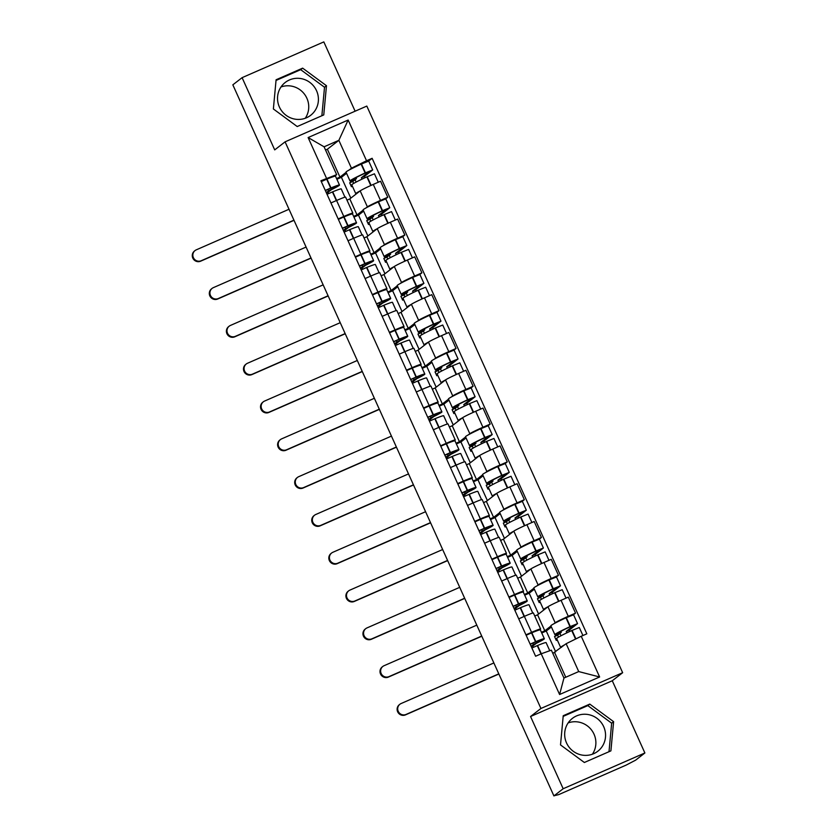 <?xml version="1.0" encoding="UTF-8"?>
<svg xmlns="http://www.w3.org/2000/svg" width="838" height="838" viewBox="0 0 838 838"><rect width="100%" height="100%" fill="white"/><g stroke="black" fill="none" stroke-linecap="round" stroke-linejoin="round"><path stroke-width="1.26" d="M568.143 722.911A20.772 20.259 -127.8 0 1 592.403 754.21M603.695 726.672A20.772 20.259 -127.8 0 1 597.84 751.225A20.772 20.259 -127.8 0 1 566.53 742.939A20.772 20.259 -127.8 0 1 572.385 718.396A20.772 20.259 -127.8 0 1 603.695 726.672M281.002 86.963A20.772 20.259 -127.8 0 1 305.262 118.263M316.555 90.734A20.772 20.259 -127.8 0 1 310.699 115.277A20.772 20.259 -127.8 0 1 279.389 106.992A20.772 20.259 -127.8 0 1 285.245 82.449A20.772 20.259 -127.8 0 1 316.555 90.734M355.113 111.192L323.824 41.9L242.098 77.662L232.838 84.837L553.908 795.922L563.167 788.736L644.883 752.974L612.274 680.749L622.655 672.705L366.814 106.08L285.088 141.842L540.929 708.466L530.559 716.511L563.167 788.736M644.883 752.974L635.623 760.16L626.101 765.125L558.674 794.634L554.547 795.639M242.098 77.662L274.707 149.887L285.088 141.842M554.662 795.587L553.908 795.922M553.824 623.807L555.175 622.76A12.245 0.649 -24.3 0 1 568.279 616.307L575.538 613.123L568.321 597.127L561.051 600.312A12.245 0.649 155.7 0 0 547.958 606.764L537.577 614.809L534.77 616.035M541.432 632.281L544.794 630.805L550.975 626.017M540.604 628.982L533.387 612.987A12.245 0.649 155.7 0 0 524.358 616.359L531.585 632.355A12.245 0.649 -24.3 0 1 540.604 628.982A12.245 0.649 -24.3 0 1 540.405 629.223L539.452 629.956M531.585 632.355L525.939 634.827M573.422 614.767L575.538 613.123M524.358 616.359L518.722 618.832M536.76 585.992L538.101 584.955A12.245 0.649 -24.3 0 1 551.205 578.492L558.475 575.318L551.247 559.323L543.988 562.497A12.245 0.649 155.7 0 0 530.883 568.96L520.503 577.005L517.695 578.23M524.358 594.477L527.731 593L533.9 588.213M508.876 597.023L514.511 594.551A12.245 0.649 -24.3 0 1 523.541 591.167A12.245 0.649 -24.3 0 1 523.331 591.419L522.388 592.152M556.348 576.963L558.475 575.318M523.541 591.167L516.313 575.172A12.245 0.649 155.7 0 0 507.294 578.555L501.648 581.027M519.686 548.188L521.037 547.141A12.245 0.649 -24.3 0 1 534.131 540.688L541.4 537.504L534.183 521.508L526.913 524.693A12.245 0.649 155.7 0 0 513.809 531.145L503.429 539.19L500.621 540.426M507.283 556.662L510.656 555.185L516.826 550.398M491.801 559.208L497.437 556.746A12.245 0.649 -24.3 0 1 506.466 553.363A12.245 0.649 -24.3 0 1 506.257 553.604L505.314 554.347M539.284 539.148L541.4 537.504M506.466 553.363L499.239 537.368A12.245 0.649 155.7 0 0 490.22 540.751L484.574 543.213M502.611 510.384L503.963 509.336A12.245 0.649 -24.3 0 1 517.067 502.884L524.326 499.699L517.109 483.704L509.839 486.888A12.245 0.649 155.7 0 0 496.745 493.341L486.365 501.386L483.547 502.611M490.22 518.858L493.582 517.381L499.762 512.594M474.727 521.404L480.373 518.932A12.245 0.649 -24.3 0 1 489.392 515.559A12.245 0.649 -24.3 0 1 489.193 515.799L488.24 516.533M522.21 501.344L524.326 499.699M489.392 515.559L482.175 499.563A12.245 0.649 155.7 0 0 473.145 502.936L467.51 505.408M485.548 472.569L486.888 471.532A12.245 0.649 -24.3 0 1 499.993 465.069L507.262 461.895L500.035 445.9L492.775 449.074A12.245 0.649 155.7 0 0 479.671 455.537L469.29 463.582L466.483 464.807M473.145 481.054L476.518 479.577L482.688 474.79M457.663 483.599L463.299 481.127A12.245 0.649 -24.3 0 1 472.328 477.744A12.245 0.649 -24.3 0 1 472.119 477.995L471.176 478.728M505.136 463.54L507.262 461.895M472.328 477.744L465.1 461.748A12.245 0.649 155.7 0 0 456.082 465.132L450.435 467.604M468.473 434.765L469.825 433.717A12.245 0.649 -24.3 0 1 482.918 427.265L490.188 424.08L482.971 408.085L475.701 411.269A12.245 0.649 155.7 0 0 462.597 417.722L452.216 425.767L449.409 427.003M456.071 443.239L459.444 441.762L465.614 436.975M440.589 445.785L446.225 443.323A12.245 0.649 -24.3 0 1 455.254 439.94A12.245 0.649 -24.3 0 1 455.044 440.18L454.102 440.924M488.072 425.725L490.188 424.08M455.254 439.94L448.026 423.944A12.245 0.649 155.7 0 0 439.007 427.328L433.361 429.789M451.399 396.961L452.75 395.913A12.245 0.649 -24.3 0 1 465.855 389.461L473.114 386.276L465.897 370.281L458.627 373.465A12.245 0.649 155.7 0 0 445.523 379.918L435.152 387.963L432.335 389.188M438.997 405.435L442.37 403.958L448.55 399.171M423.515 407.98L429.161 405.508A12.245 0.649 -24.3 0 1 438.18 402.135A12.245 0.649 -24.3 0 1 437.981 402.376L437.027 403.109M470.998 387.921L473.114 386.276M438.18 402.135L430.962 386.14A12.245 0.649 155.7 0 0 421.933 389.513L416.297 391.985M434.335 359.146L435.676 358.109A12.245 0.649 -24.3 0 1 448.78 351.646L456.05 348.472L448.822 332.476L441.553 335.65A12.245 0.649 155.7 0 0 428.459 342.114L418.078 350.158L415.271 351.384M421.933 367.631L425.306 366.154L431.476 361.367M406.451 370.176L412.087 367.704A12.245 0.649 -24.3 0 1 421.116 364.321A12.245 0.649 -24.3 0 1 420.906 364.572L419.964 365.305M453.924 350.116L456.05 348.472M421.116 364.321L413.888 348.325A12.245 0.649 155.7 0 0 404.869 351.709L399.223 354.181M417.261 321.342L418.612 320.294A12.245 0.649 -24.3 0 1 431.706 313.841L438.976 310.657L431.759 294.662L424.489 297.846A12.245 0.649 155.7 0 0 411.385 304.299L401.004 312.344L398.197 313.58M404.859 329.816L408.232 328.339L414.401 323.552M389.377 332.361L395.012 329.9A12.245 0.649 -24.3 0 1 404.042 326.516A12.245 0.649 -24.3 0 1 403.832 326.757L402.889 327.501M436.86 312.302L438.976 310.657M404.042 326.516L396.814 310.521A12.245 0.649 155.7 0 0 387.795 313.904L382.149 316.366M400.187 283.537L401.538 282.49A12.245 0.649 -24.3 0 1 414.642 276.037L421.902 272.853L414.684 256.857L407.415 260.042A12.245 0.649 155.7 0 0 394.31 266.494L383.94 274.539L381.122 275.765M387.785 292.012L391.157 290.535L397.338 285.748M372.302 294.557L377.948 292.085A12.245 0.649 -24.3 0 1 386.967 288.712A12.245 0.649 -24.3 0 1 386.768 288.953L385.815 289.686M419.786 274.497L421.902 272.853M386.967 288.712L379.75 272.717A12.245 0.649 155.7 0 0 370.721 276.09L365.085 278.562M383.123 245.723L384.464 244.686A12.245 0.649 -24.3 0 1 397.568 238.222L404.838 235.049L397.61 219.053L390.34 222.227A12.245 0.649 155.7 0 0 377.247 228.69L366.866 236.735L364.059 237.961M370.721 254.207L374.094 252.73L380.263 247.943M355.239 256.753L360.874 254.281A12.245 0.649 -24.3 0 1 369.893 250.897A12.245 0.649 -24.3 0 1 369.694 251.149L368.741 251.882M402.711 236.693L404.838 235.049M369.893 250.897L362.676 234.902A12.245 0.649 155.7 0 0 353.657 238.285L348.011 240.757M366.049 207.918L367.4 206.871A12.245 0.649 -24.3 0 1 380.494 200.418L387.764 197.234L380.546 181.238L373.277 184.423A12.245 0.649 155.7 0 0 360.172 190.875L349.792 198.92L346.984 200.156M353.646 216.393L357.019 214.916L363.189 210.129M338.164 218.938L343.8 216.476A12.245 0.649 -24.3 0 1 352.829 213.093A12.245 0.649 -24.3 0 1 352.62 213.334L351.677 214.078M385.648 198.878L387.764 197.234M352.829 213.093L345.602 197.098A12.245 0.649 155.7 0 0 336.583 200.481L330.937 202.943M357.019 214.916L349.792 198.92M374.094 252.73L366.866 236.735M391.157 290.535L383.94 274.539M408.232 328.339L401.004 312.344M425.306 366.154L418.078 350.158M442.37 403.958L435.152 387.963M459.444 441.762L452.216 425.767M476.518 479.577L469.29 463.582M493.582 517.381L486.365 501.386M510.656 555.185L503.429 539.19M527.731 593L520.503 577.005M544.794 630.805L537.577 614.809M566.142 643.71L581.237 636.262L599.62 676.978L559.595 694.503L541.212 653.787L551.373 650.173L563.953 678.036L578.723 671.573L566.142 643.71L552.829 653.41M565.765 677.251L554.651 652.613M336.572 178.588L339.945 177.111L327.365 149.237L338.856 140.334L324.086 146.797L336.666 174.66L320.912 180.725L535.608 656.238L541.212 653.787M326.506 178.274L308.122 137.558L348.147 120.044L366.541 160.76L351.447 168.197L338.856 140.334L348.147 120.044M581.237 636.262L586.83 633.821L372.135 158.309L366.541 160.76M622.655 672.705L540.929 708.466M612.274 680.749L530.559 716.511M563.23 715.715L560.517 744.909L584.348 762.486L610.902 750.869L613.615 721.675L589.774 704.098L563.23 715.715M276.09 79.767L273.377 108.961L297.207 126.538L323.761 114.921L326.474 85.727L302.644 68.15L276.09 79.767M327.365 149.237L325.553 150.033M339.945 177.111L346.125 172.324M348.975 170.114L351.447 168.197M336.666 174.66L334.603 176.263M368.573 161.074L372.135 158.309M559.931 633.392L560.999 635.759M542.856 595.588L543.935 597.955M525.793 557.773L526.861 560.151M508.718 519.969L509.787 522.336M491.644 482.164L492.723 484.532M474.58 444.35L475.649 446.727M457.506 406.545L458.575 408.913M440.432 368.741L441.511 371.108M423.368 330.926L424.437 333.304M406.294 293.122L407.362 295.489M389.22 255.318L390.299 257.685M372.156 217.503L373.224 219.881M355.082 179.699L356.15 182.066M599.62 676.978L578.723 671.573M559.595 694.503L563.953 678.036M324.086 146.797L308.122 137.558M609.006 751.696L611.656 723.194L587.826 705.606L563.167 716.396M587.826 705.606L589.774 704.098M611.656 723.194L613.615 721.675M321.865 115.749L324.516 87.246L300.685 69.669L276.027 80.458M300.685 69.669L302.644 68.15M324.516 87.246L326.474 85.727M530.224 644.307L534.12 642.547A16.781 0.89 -24.3 0 1 541.191 640.159A16.781 0.89 -24.3 0 1 540.908 640.494A16.781 0.89 -24.3 0 1 533.439 644.516L531.124 646.308M533.429 647.282L532.853 646.014L536.278 643.364A20.238 1.068 155.7 0 0 544.009 639.143A20.238 1.068 155.7 0 0 544.344 638.734A20.238 1.068 155.7 0 0 535.817 641.615L530.14 644.118M493.865 662.952L401.13 703.522A5.992 5.845 52.2 0 0 398.563 711.965A5.992 5.845 52.2 0 0 406.053 714.437L405.445 714.898A5.992 5.845 -127.8 0 1 399.317 704.716L399.925 704.245M544.344 638.734L540.353 629.893A20.238 1.068 155.7 0 0 531.826 632.763L526.138 635.267M531.889 647.994L537.567 645.49A20.238 1.068 -24.3 0 1 546.093 642.61L549.759 650.738M564.938 644.642A20.238 1.068 155.7 0 0 560.612 647.365L556.621 638.525A20.238 1.068 -24.3 0 1 571.726 630.543L579.299 627.505L582.923 635.529M560.612 647.365A20.238 1.068 155.7 0 0 561.502 647.303M569.903 631.391L569.306 630.061L577.55 623.629L569.966 626.667A20.238 1.068 155.7 0 0 554.871 634.649A20.238 1.068 155.7 0 0 557.961 633.874L554.536 636.524L556.285 640.41L557.165 639.729M577.55 623.629L573.559 614.778L565.975 617.816A20.238 1.068 155.7 0 0 550.87 625.797L554.871 634.649M551.414 627.002L546.261 631.004L555.667 651.828M546.261 631.004L541.746 632.983M560.873 631.349L561.313 632.313A16.781 0.89 -24.3 0 1 558.024 633.224A16.781 0.89 -24.3 0 1 570.542 626.604L574.397 625.054L566.205 631.423L566.855 632.837M558.517 637.121L557.637 635.173L561.313 632.313M532.8 643.102L533.439 644.516M532.853 646.014L531.302 646.695M569.306 630.061L566.205 631.423M557.637 635.173L554.536 636.524M498.788 673.857L406.053 714.437M405.445 714.898L498.861 674.024M513.149 606.503L517.056 604.732A16.781 0.89 -24.3 0 1 524.117 602.354A16.781 0.89 -24.3 0 1 523.834 602.69A16.781 0.89 -24.3 0 1 516.365 606.712L514.061 608.503M516.355 609.477L515.779 608.21L519.204 605.56A20.238 1.068 155.7 0 0 526.934 601.328A20.238 1.068 155.7 0 0 527.27 600.93A20.238 1.068 155.7 0 0 518.753 603.8L513.066 606.314M476.791 625.138L384.055 665.718A5.992 5.845 52.2 0 0 381.5 674.161A5.992 5.845 52.2 0 0 388.989 676.622L388.382 677.094A5.992 5.845 -127.8 0 1 382.243 666.901L382.851 666.44M527.27 600.93L523.279 592.078A20.238 1.068 155.7 0 0 514.752 594.959L509.075 597.463M514.815 610.19L520.503 607.676A20.238 1.068 -24.3 0 1 529.019 604.806L532.748 613.049M547.863 606.827A20.238 1.068 155.7 0 0 543.537 609.561L539.546 600.71A20.238 1.068 -24.3 0 1 554.651 592.738L562.235 589.69L566.038 598.123M543.537 609.561A20.238 1.068 155.7 0 0 544.438 609.488M552.839 593.576L552.232 592.257L560.475 585.814L552.902 588.863A20.238 1.068 155.7 0 0 537.797 596.834A20.238 1.068 155.7 0 0 540.887 596.069L537.462 598.72L539.211 602.595L540.091 601.914M560.475 585.814L556.484 576.973L548.9 580.011A20.238 1.068 155.7 0 0 533.806 587.993L537.797 596.834M534.351 589.198L529.187 593.199L538.593 614.024M529.187 593.199L524.672 595.169M543.81 593.534L544.25 594.509A16.781 0.89 -24.3 0 1 540.95 595.409A16.781 0.89 -24.3 0 1 553.468 588.8L557.322 587.239L549.141 593.608L549.78 595.032M541.442 599.317L540.562 597.368L544.25 594.509M515.726 605.287L516.365 606.712M515.779 608.21L514.228 608.891M552.232 592.257L549.141 593.608M540.562 597.368L537.462 598.72M481.714 636.042L388.989 676.622M388.382 677.094L481.798 636.22M496.086 568.688L499.982 566.928A16.781 0.89 -24.3 0 1 507.042 564.54A16.781 0.89 -24.3 0 1 506.77 564.875A16.781 0.89 -24.3 0 1 499.301 568.897L496.986 570.688M499.28 571.663L498.715 570.406L502.13 567.745A20.238 1.068 155.7 0 0 509.86 563.524A20.238 1.068 155.7 0 0 510.195 563.126A20.238 1.068 155.7 0 0 501.679 565.996L495.991 568.499M459.727 587.333L366.992 627.913A5.992 5.845 52.2 0 0 364.425 636.346A5.992 5.845 52.2 0 0 371.915 638.818L371.307 639.289A5.992 5.845 -127.8 0 1 365.179 629.097L365.777 628.626M510.195 563.126L506.204 554.274A20.238 1.068 155.7 0 0 497.688 557.144L492 559.658M497.751 572.375L503.429 569.871A20.238 1.068 -24.3 0 1 511.955 567.001L515.674 575.245M530.789 569.023A20.238 1.068 155.7 0 0 526.474 571.757L522.472 562.906A20.238 1.068 -24.3 0 1 537.577 554.924L545.161 551.886L548.963 560.318M526.474 571.757A20.238 1.068 155.7 0 0 527.364 571.684M535.765 555.772L535.168 554.452L543.412 548.01L535.828 551.048A20.238 1.068 155.7 0 0 520.723 559.03A20.238 1.068 155.7 0 0 523.813 558.265L520.398 560.915L522.147 564.791L523.017 564.11M543.412 548.01L539.421 539.159L531.837 542.207A20.238 1.068 155.7 0 0 516.732 550.178L520.723 559.03M517.276 551.383L512.123 555.385L521.519 576.209M512.123 555.385L507.598 557.364M526.735 555.73L527.175 556.704A16.781 0.89 -24.3 0 1 523.876 557.605A16.781 0.89 -24.3 0 1 536.404 550.995L540.259 549.435L532.067 555.804L532.706 557.228M524.368 561.512L523.488 559.554L527.175 556.704M498.662 567.483L499.301 568.897M498.715 570.406L497.164 571.076M535.168 554.452L532.067 555.804M523.488 559.554L520.398 560.915M464.65 598.238L371.915 638.818M371.307 639.289L464.723 598.405M479.011 530.883L482.908 529.124A16.781 0.89 -24.3 0 1 489.979 526.735A16.781 0.89 -24.3 0 1 489.696 527.071A16.781 0.89 -24.3 0 1 482.227 531.093L479.912 532.884M482.217 533.858L481.641 532.591L485.066 529.941A20.238 1.068 155.7 0 0 492.796 525.719A20.238 1.068 155.7 0 0 493.132 525.311A20.238 1.068 155.7 0 0 484.605 528.191L478.927 530.695M442.653 549.529L349.917 590.109A5.992 5.845 52.2 0 0 347.351 598.542A5.992 5.845 52.2 0 0 354.841 601.014L354.233 601.475A5.992 5.845 -127.8 0 1 348.105 591.293L348.713 590.821M493.132 525.311L489.13 516.47A20.238 1.068 155.7 0 0 480.614 519.34L474.926 521.844M480.677 534.571L486.354 532.067A20.238 1.068 -24.3 0 1 494.881 529.187L498.6 537.43M513.725 531.219A20.238 1.068 155.7 0 0 509.399 533.942L505.408 525.101A20.238 1.068 -24.3 0 1 520.513 517.119L528.087 514.082L531.9 522.514M509.399 533.942A20.238 1.068 155.7 0 0 510.29 533.879M518.691 517.968L518.094 516.637L526.337 510.206L518.753 513.244A20.238 1.068 155.7 0 0 503.659 521.226A20.238 1.068 155.7 0 0 506.739 520.45L503.324 523.101L505.073 526.987L505.953 526.306M526.337 510.206L522.346 501.354L514.762 504.392A20.238 1.068 155.7 0 0 499.658 512.374L503.659 521.226M500.202 513.579L495.049 517.58L504.455 538.405M495.049 517.58L490.534 519.56M509.661 517.926L510.101 518.89A16.781 0.89 -24.3 0 1 506.812 519.801A16.781 0.89 -24.3 0 1 519.33 513.181L523.184 511.63L514.993 517.999L515.642 519.413M507.304 523.698L506.424 521.749L510.101 518.89M481.588 529.679L482.227 531.093M481.641 532.591L480.09 533.272M518.094 516.637L514.993 517.999M506.424 521.749L503.324 523.101M447.576 560.433L354.841 601.014M354.233 601.475L447.649 560.601M461.937 493.079L465.844 491.309A16.781 0.89 -24.3 0 1 472.904 488.931A16.781 0.89 -24.3 0 1 472.622 489.266A16.781 0.89 -24.3 0 1 465.153 493.289L462.848 495.08M465.142 496.054L464.566 494.787L467.992 492.136A20.238 1.068 155.7 0 0 475.722 487.905A20.238 1.068 155.7 0 0 476.057 487.507A20.238 1.068 155.7 0 0 467.541 490.377L461.853 492.891M425.578 511.714L332.843 552.294A5.992 5.845 52.2 0 0 330.287 560.737A5.992 5.845 52.2 0 0 337.777 563.199L337.169 563.67A5.992 5.845 -127.8 0 1 331.031 553.489L331.639 553.017M476.057 487.507L472.066 478.655A20.238 1.068 155.7 0 0 463.54 481.536L457.862 484.039M463.603 496.766L469.29 494.252A20.238 1.068 -24.3 0 1 477.807 491.382L481.536 499.626M496.651 493.404A20.238 1.068 155.7 0 0 492.325 496.138L488.334 487.287A20.238 1.068 -24.3 0 1 503.439 479.315L511.023 476.267L514.825 484.699M492.325 496.138A20.238 1.068 155.7 0 0 493.226 496.065M501.627 480.153L501.019 478.833L509.263 472.391L501.69 475.439A20.238 1.068 155.7 0 0 486.585 483.411A20.238 1.068 155.7 0 0 489.675 482.646L486.25 485.296L487.999 489.172L488.879 488.502M509.263 472.391L505.272 463.55L497.688 466.588A20.238 1.068 155.7 0 0 482.594 474.57L486.585 483.411M483.128 475.775L477.974 479.776L487.381 500.6M477.974 479.776L473.46 481.745M492.597 480.111L493.037 481.085A16.781 0.89 -24.3 0 1 489.738 481.986A16.781 0.89 -24.3 0 1 502.255 475.376L506.11 473.816L497.929 480.184L498.568 481.609M490.23 485.893L489.35 483.945L493.037 481.085M464.514 491.864L465.153 493.289M464.566 494.787L463.016 495.468M501.019 478.833L497.929 480.184M489.35 483.945L486.25 485.296M430.502 522.619L337.777 563.199M337.169 563.67L430.585 522.797M444.873 455.264L448.77 453.505A16.781 0.89 -24.3 0 1 455.83 451.127A16.781 0.89 -24.3 0 1 455.558 451.462A16.781 0.89 -24.3 0 1 448.089 455.474L445.774 457.265M448.068 458.239L447.502 456.982L450.917 454.322A20.238 1.068 155.7 0 0 458.648 450.1A20.238 1.068 155.7 0 0 458.983 449.702A20.238 1.068 155.7 0 0 450.467 452.572L444.779 455.076M408.515 473.91L315.779 514.49A5.992 5.845 52.2 0 0 313.213 522.922A5.992 5.845 52.2 0 0 320.703 525.395L320.095 525.866A5.992 5.845 -127.8 0 1 313.967 515.674L314.564 515.202M458.983 449.702L454.992 440.851A20.238 1.068 155.7 0 0 446.476 443.721L440.788 446.235M446.539 458.952L452.216 456.448A20.238 1.068 -24.3 0 1 460.743 453.578L464.462 461.822M479.577 455.6A20.238 1.068 155.7 0 0 475.261 458.334L471.26 449.482A20.238 1.068 -24.3 0 1 486.365 441.5L493.949 438.463L497.751 446.895M475.261 458.334A20.238 1.068 155.7 0 0 476.152 458.26M484.553 442.349L483.955 441.029L492.199 434.587L484.615 437.625A20.238 1.068 155.7 0 0 469.51 445.607A20.238 1.068 155.7 0 0 472.601 444.842L469.186 447.492L470.935 451.368L471.804 450.687M492.199 434.587L488.198 425.735L480.624 428.784A20.238 1.068 155.7 0 0 465.519 436.755L469.51 445.607M466.064 437.96L460.91 441.961L470.307 462.786M460.91 441.961L456.385 443.941M475.523 442.307L475.963 443.281A16.781 0.89 -24.3 0 1 472.663 444.182A16.781 0.89 -24.3 0 1 485.192 437.572L489.046 436.011L480.855 442.38L481.494 443.805M473.156 448.089L472.276 446.13L475.963 443.281M447.45 454.06L448.089 455.474M447.502 456.982L445.952 457.653M483.955 441.029L480.855 442.38M472.276 446.13L469.186 447.492M413.438 484.814L320.703 525.395M320.095 525.866L413.511 484.982M427.799 417.46L431.696 415.7A16.781 0.89 -24.3 0 1 438.766 413.312A16.781 0.89 -24.3 0 1 438.484 413.647A16.781 0.89 -24.3 0 1 431.015 417.67L428.7 419.461M431.004 420.435L430.428 419.168L433.854 416.517A20.238 1.068 155.7 0 0 441.584 412.296A20.238 1.068 155.7 0 0 441.919 411.887A20.238 1.068 155.7 0 0 433.393 414.768L427.715 417.272M391.44 436.106L298.705 476.686A5.992 5.845 52.2 0 0 296.139 485.118A5.992 5.845 52.2 0 0 303.628 487.59L303.021 488.051A5.992 5.845 -127.8 0 1 296.893 477.87L297.5 477.398M441.919 411.887L437.918 403.047A20.238 1.068 155.7 0 0 429.402 405.917L423.714 408.42M429.465 421.147L435.142 418.644A20.238 1.068 -24.3 0 1 443.669 415.763L447.387 424.007M462.513 417.795A20.238 1.068 155.7 0 0 458.187 420.519L454.196 411.678A20.238 1.068 -24.3 0 1 469.301 403.696L476.874 400.658L480.687 409.091M458.187 420.519A20.238 1.068 155.7 0 0 459.077 420.456M467.478 404.545L466.881 403.214L475.125 396.783L467.541 399.82A20.238 1.068 155.7 0 0 452.436 407.802A20.238 1.068 155.7 0 0 455.526 407.027L452.111 409.677L453.861 413.563L454.741 412.883M475.125 396.783L471.134 387.931L463.55 390.969A20.238 1.068 155.7 0 0 448.445 398.951L452.436 407.802M448.99 400.155L443.836 404.157L453.243 424.981M443.836 404.157L439.322 406.137M458.449 404.503L458.889 405.466A16.781 0.89 -24.3 0 1 455.6 406.378A16.781 0.89 -24.3 0 1 468.117 399.757L471.972 398.207L463.781 404.576L464.43 405.99M456.092 410.274L455.212 408.326L458.889 405.466M430.376 416.256L431.015 417.67M430.428 419.168L428.878 419.848M466.881 403.214L463.781 404.576M455.212 408.326L452.111 409.677M396.364 447.01L303.628 487.59M303.021 488.051L396.437 447.178M410.725 379.656L414.621 377.886A16.781 0.89 -24.3 0 1 421.692 375.508A16.781 0.89 -24.3 0 1 421.409 375.843A16.781 0.89 -24.3 0 1 413.941 379.865L411.626 381.657M413.93 382.631L413.354 381.363L416.779 378.713A20.238 1.068 155.7 0 0 424.51 374.481A20.238 1.068 155.7 0 0 424.845 374.083A20.238 1.068 155.7 0 0 416.329 376.953L410.641 379.467M374.366 398.291L281.631 438.871A5.992 5.845 52.2 0 0 279.075 447.314A5.992 5.845 52.2 0 0 286.565 449.776L285.957 450.247A5.992 5.845 -127.8 0 1 279.819 440.065L280.426 439.594M424.845 374.083L420.854 365.232A20.238 1.068 155.7 0 0 412.327 368.112L406.65 370.616M412.39 383.343L418.078 380.829A20.238 1.068 -24.3 0 1 426.594 377.959L430.323 386.203M445.439 379.991A20.238 1.068 155.7 0 0 441.113 382.715L437.122 373.863A20.238 1.068 -24.3 0 1 452.227 365.892L459.811 362.844L463.613 371.276M441.113 382.715A20.238 1.068 155.7 0 0 442.014 382.641M450.415 366.73L449.807 365.41L458.051 358.968L450.477 362.016A20.238 1.068 155.7 0 0 435.372 369.987A20.238 1.068 155.7 0 0 438.463 369.223L435.037 371.873L436.787 375.749L437.666 375.078M458.051 358.968L454.06 350.127L446.476 353.165A20.238 1.068 155.7 0 0 431.381 361.147L435.372 369.987M431.916 362.351L426.762 366.353L436.169 387.177M426.762 366.353L422.247 368.322M441.385 366.688L441.825 367.662A16.781 0.89 -24.3 0 1 438.525 368.563A16.781 0.89 -24.3 0 1 451.043 361.953L454.898 360.392L446.717 366.761L447.356 368.186M439.018 372.47L438.138 370.522L441.825 367.662M413.302 378.441L413.941 379.865M413.354 381.363L411.804 382.044M449.807 365.41L446.717 366.761M438.138 370.522L435.037 371.873M379.289 409.195L286.565 449.776M285.957 450.247L379.373 409.373M393.661 341.841L397.558 340.081A16.781 0.89 -24.3 0 1 404.618 337.704A16.781 0.89 -24.3 0 1 404.345 338.039A16.781 0.89 -24.3 0 1 396.877 342.051L394.562 343.842M396.856 344.816L396.29 343.559L399.705 340.898A20.238 1.068 155.7 0 0 407.436 336.677A20.238 1.068 155.7 0 0 407.771 336.279A20.238 1.068 155.7 0 0 399.255 339.149L393.567 341.653M357.302 360.487L264.567 401.067A5.992 5.845 52.2 0 0 262.001 409.499A5.992 5.845 52.2 0 0 269.49 411.971L268.883 412.443A5.992 5.845 -127.8 0 1 262.755 402.25L263.352 401.779M407.771 336.279L403.78 327.428A20.238 1.068 155.7 0 0 395.264 330.298L389.576 332.812M395.327 345.539L401.004 343.025A20.238 1.068 -24.3 0 1 409.531 340.155L413.249 348.399M428.365 342.176A20.238 1.068 155.7 0 0 424.049 344.91L420.048 336.059A20.238 1.068 -24.3 0 1 435.152 328.077L442.736 325.039L446.539 333.472M424.049 344.91A20.238 1.068 155.7 0 0 424.939 344.837M433.34 328.925L432.743 327.606L440.987 321.164L433.403 324.201A20.238 1.068 155.7 0 0 418.298 332.183A20.238 1.068 155.7 0 0 421.388 331.419L417.973 334.069L419.723 337.944L420.592 337.264M440.987 321.164L436.986 312.312L429.412 315.36A20.238 1.068 155.7 0 0 414.307 323.332L418.298 332.183M414.852 324.547L409.688 328.538L419.094 349.362M409.688 328.538L405.173 330.518M424.311 328.884L424.751 329.858A16.781 0.89 -24.3 0 1 421.451 330.759A16.781 0.89 -24.3 0 1 433.979 324.149L437.834 322.588L429.643 328.957L430.282 330.382M421.943 334.666L421.064 332.707L424.751 329.858M396.238 340.637L396.877 342.051M396.29 343.559L394.729 344.229M432.743 327.606L429.643 328.957M421.064 332.707L417.973 334.069M362.226 371.391L269.49 411.971M268.883 412.443L362.299 371.559M376.587 304.037L380.483 302.277A16.781 0.89 -24.3 0 1 387.554 299.889A16.781 0.89 -24.3 0 1 387.271 300.224A16.781 0.89 -24.3 0 1 379.803 304.246L377.488 306.038M379.792 307.012L379.216 305.744L382.641 303.094A20.238 1.068 155.7 0 0 390.372 298.873A20.238 1.068 155.7 0 0 390.707 298.464A20.238 1.068 155.7 0 0 382.18 301.345L376.503 303.848M340.228 322.682L247.493 363.263A5.992 5.845 52.2 0 0 244.926 371.695A5.992 5.845 52.2 0 0 252.416 374.167L251.809 374.628A5.992 5.845 -127.8 0 1 245.681 364.446L246.288 363.975M390.707 298.464L386.706 289.623A20.238 1.068 155.7 0 0 378.189 292.493L372.501 295.007M378.252 307.724L383.93 305.221A20.238 1.068 -24.3 0 1 392.456 302.34L396.175 310.584M411.301 304.372A20.238 1.068 155.7 0 0 406.975 307.096L402.984 298.255A20.238 1.068 -24.3 0 1 418.089 290.273L425.662 287.235L429.475 295.667M406.975 307.096A20.238 1.068 155.7 0 0 407.865 307.033M416.266 291.121L415.669 289.791L423.913 283.359L416.329 286.397A20.238 1.068 155.7 0 0 401.224 294.379A20.238 1.068 155.7 0 0 404.314 293.604L400.899 296.254L402.649 300.14L403.528 299.459M423.913 283.359L419.922 274.508L412.338 277.546A20.238 1.068 155.7 0 0 397.233 285.528L401.224 294.379M397.778 286.732L392.624 290.734L402.031 311.558M392.624 290.734L388.109 292.713M407.237 291.079L407.677 292.043A16.781 0.89 -24.3 0 1 404.387 292.954A16.781 0.89 -24.3 0 1 416.905 286.334L420.76 284.784L412.568 291.153L413.218 292.567M404.88 296.851L404 294.903L407.677 292.043M379.164 302.832L379.803 304.246M379.216 305.744L377.666 306.425M415.669 289.791L412.568 291.153M404 294.903L400.899 296.254M345.151 333.587L252.416 374.167M251.809 374.628L345.225 333.754M359.512 266.233L363.409 264.462A16.781 0.89 -24.3 0 1 370.48 262.084A16.781 0.89 -24.3 0 1 370.197 262.42A16.781 0.89 -24.3 0 1 362.728 266.442L360.413 268.233M362.718 269.208L362.142 267.94L365.567 265.29A20.238 1.068 155.7 0 0 373.298 261.058A20.238 1.068 155.7 0 0 373.633 260.66A20.238 1.068 155.7 0 0 365.106 263.53L359.429 266.044M323.154 284.868L230.419 325.448A5.992 5.845 52.2 0 0 227.863 333.891A5.992 5.845 52.2 0 0 235.342 336.352L234.745 336.824A5.992 5.845 -127.8 0 1 228.606 326.642L229.214 326.171M373.633 260.66L369.642 251.809A20.238 1.068 155.7 0 0 361.115 254.689L355.438 257.193M361.178 269.92L366.866 267.406A20.238 1.068 -24.3 0 1 375.382 264.536L379.111 272.779M394.227 266.568A20.238 1.068 155.7 0 0 389.9 269.291L385.909 260.44A20.238 1.068 -24.3 0 1 401.014 252.468L408.598 249.42L412.401 257.853M389.9 269.291A20.238 1.068 155.7 0 0 390.801 269.218M399.192 253.306L398.595 251.987L406.839 245.544L399.265 248.593A20.238 1.068 155.7 0 0 384.16 256.564A20.238 1.068 155.7 0 0 387.25 255.8L383.825 258.45L385.574 262.325L386.454 261.655M406.839 245.544L402.848 236.704L395.264 239.741A20.238 1.068 155.7 0 0 380.159 247.723L384.16 256.564M380.703 248.928L375.55 252.929L384.956 273.754M375.55 252.929L371.035 254.899M390.173 253.265L390.613 254.239A16.781 0.89 -24.3 0 1 387.313 255.14A16.781 0.89 -24.3 0 1 399.831 248.53L403.686 246.969L395.505 253.338L396.144 254.762M387.805 259.047L386.926 257.098L390.613 254.239M362.089 265.018L362.728 266.442M362.142 267.94L360.591 268.621M398.595 251.987L395.505 253.338M386.926 257.098L383.825 258.45M328.077 295.772L235.342 336.352M234.745 336.824L328.161 295.95M342.438 228.418L346.345 226.658A16.781 0.89 -24.3 0 1 353.406 224.28A16.781 0.89 -24.3 0 1 353.133 224.615A16.781 0.89 -24.3 0 1 345.665 228.627L343.35 230.429M345.644 231.393L345.078 230.136L348.493 227.475A20.238 1.068 155.7 0 0 356.223 223.254A20.238 1.068 155.7 0 0 356.559 222.856A20.238 1.068 155.7 0 0 348.042 225.726L342.354 228.229M306.09 247.063L213.355 287.644A5.992 5.845 52.2 0 0 210.788 296.076A5.992 5.845 52.2 0 0 218.278 298.548L217.671 299.019A5.992 5.845 -127.8 0 1 211.543 288.827L212.14 288.356M356.559 222.856L352.568 214.004A20.238 1.068 155.7 0 0 344.051 216.874L338.363 219.388M344.114 232.116L349.792 229.602A20.238 1.068 -24.3 0 1 358.318 226.731L362.037 234.975M377.152 228.753A20.238 1.068 155.7 0 0 372.837 231.487L368.835 222.636A20.238 1.068 -24.3 0 1 383.94 214.664L391.524 211.616L395.327 220.048M372.837 231.487A20.238 1.068 155.7 0 0 373.727 231.414M382.128 215.502L381.531 214.182L389.775 207.74L382.191 210.778A20.238 1.068 155.7 0 0 367.086 218.76A20.238 1.068 155.7 0 0 370.176 217.995L366.751 220.645L368.511 224.521L369.38 223.84M389.775 207.74L385.773 198.889L378.2 201.937A20.238 1.068 155.7 0 0 363.095 209.909L367.086 218.76M363.64 211.124L358.475 215.115L367.882 235.939M358.475 215.115L353.961 217.094M373.099 215.46L373.539 216.434A16.781 0.89 -24.3 0 1 370.239 217.335A16.781 0.89 -24.3 0 1 382.767 210.726L386.622 209.165L378.43 215.534L379.069 216.958M370.731 221.242L369.851 219.284L373.539 216.434M345.026 227.213L345.665 228.627M345.078 230.136L343.517 230.806M381.531 214.182L378.43 215.534M369.851 219.284L366.751 220.645M311.013 257.968L218.278 298.548M217.671 299.019L311.087 258.135M325.374 190.614L329.271 188.854A16.781 0.89 -24.3 0 1 336.342 186.465A16.781 0.89 -24.3 0 1 336.059 186.801A16.781 0.89 -24.3 0 1 328.59 190.823L326.275 192.614M328.58 193.588L328.004 192.321L331.429 189.671A20.238 1.068 155.7 0 0 339.16 185.449A20.238 1.068 155.7 0 0 339.495 185.041A20.238 1.068 155.7 0 0 330.968 187.922L325.291 190.425M289.016 209.259L196.281 249.839A5.992 5.845 52.2 0 0 193.714 258.272A5.992 5.845 52.2 0 0 201.204 260.744L200.596 261.205A5.992 5.845 -127.8 0 1 194.468 251.023L195.076 250.552M339.495 185.041L335.493 176.2A20.238 1.068 155.7 0 0 326.977 179.07L321.289 181.584M327.04 194.301L332.717 191.797A20.238 1.068 -24.3 0 1 341.244 188.917L344.963 197.16M360.089 190.949A20.238 1.068 155.7 0 0 355.762 193.672L351.771 184.831A20.238 1.068 -24.3 0 1 366.876 176.849L374.45 173.812L378.263 182.244M355.762 193.672A20.238 1.068 155.7 0 0 356.653 193.609M365.054 177.698L364.457 176.368L372.701 169.936L365.117 172.974A20.238 1.068 155.7 0 0 350.012 180.956A20.238 1.068 155.7 0 0 353.102 180.18L349.687 182.841L351.436 186.717L352.316 186.036M372.701 169.936L368.71 161.085L361.126 164.133A20.238 1.068 155.7 0 0 346.021 172.104L350.012 180.956M346.565 173.309L341.412 177.31L350.818 198.135M341.412 177.31L336.897 179.29M356.024 177.656L356.464 178.62A16.781 0.89 -24.3 0 1 353.175 179.531A16.781 0.89 -24.3 0 1 365.693 172.911L369.548 171.361L361.356 177.729L362.006 179.143M353.667 183.428L352.788 181.479L356.464 178.62M327.951 189.409L328.59 190.823M328.004 192.321L326.453 193.002M364.457 176.368L361.356 177.729M352.788 181.479L349.687 182.841M293.939 220.164L201.204 260.744M200.596 261.205L294.012 220.331M360.172 190.875L367.4 206.871M377.247 228.69L384.464 244.686M394.31 266.494L401.538 282.49M411.385 304.299L418.612 320.294M428.459 342.114L435.676 358.109M445.523 379.918L452.75 395.913M462.597 417.722L469.825 433.717M479.671 455.537L486.888 471.532M496.745 493.341L503.963 509.336M513.809 531.145L521.037 547.141M530.883 568.96L538.101 584.955M547.958 606.764L555.175 622.76M353.657 238.285L360.874 254.281M370.721 276.09L377.948 292.085M387.795 313.904L395.012 329.9M404.869 351.709L412.087 367.704M421.933 389.513L429.161 405.508M439.007 427.328L446.225 443.323M456.082 465.132L463.299 481.127M473.145 502.936L480.373 518.932M490.22 540.751L497.437 556.746M507.294 578.555L514.511 594.551M336.583 200.481L343.8 216.476M390.34 222.227L397.568 238.222M407.415 260.042L414.642 276.037M424.489 297.846L431.706 313.841M441.553 335.65L448.78 351.646M458.627 373.465L465.855 389.461M475.701 411.269L482.918 427.265M492.775 449.074L499.993 465.069M509.839 486.888L517.067 502.884M526.913 524.693L534.131 540.688M543.988 562.497L551.205 578.492M561.051 600.312L568.279 616.307M373.277 184.423L380.494 200.418M531.533 632.889L535.524 641.73M537.273 645.606L541.002 653.87M537.567 645.49L541.296 653.745M571.726 630.543L575.57 639.059M572.061 630.385L575.905 638.891M566.32 617.658L570.311 626.51M531.826 632.763L535.817 641.615M565.975 617.816L569.966 626.667M514.459 595.074L518.46 603.926M520.209 607.801L524.117 616.464M520.503 607.676L524.41 616.339M554.651 592.738L558.569 601.412M554.997 592.581L558.915 601.255M549.246 579.854L553.248 588.695M514.752 594.959L518.753 603.8M548.9 580.011L552.902 588.863M497.395 557.27L501.386 566.111M503.135 569.997L507.053 578.66M503.429 569.871L507.336 578.534M537.577 554.924L541.495 563.607M537.923 554.766L541.84 563.45M532.182 542.05L536.173 550.891M497.688 557.144L501.679 565.996M531.837 542.207L535.828 551.048M480.321 519.466L484.312 528.307M486.061 532.182L489.979 540.856M486.354 532.067L490.272 540.73M520.513 517.119L524.431 525.793M520.848 516.962L524.766 525.646M515.108 504.235L519.099 513.086M480.614 519.34L484.605 528.191M514.762 504.392L518.753 513.244M463.246 481.651L467.237 490.502M468.997 494.378L472.904 503.041M469.29 494.252L473.198 502.915M503.439 479.315L507.357 487.988M503.785 479.158L507.702 487.831M498.034 466.431L502.025 475.282M463.54 481.536L467.541 490.377M497.688 466.588L501.69 475.439M446.183 443.847L450.174 452.688M451.923 456.574L455.841 465.237M452.216 456.448L456.123 465.111M486.365 441.5L490.282 450.184M486.71 441.343L490.628 450.027M480.97 428.627L484.961 437.467M446.476 443.721L450.467 452.572M480.624 428.784L484.615 437.625M429.108 406.042L433.099 414.883M434.849 418.759L438.766 427.432M435.142 418.644L439.06 427.307M469.301 403.696L473.219 412.369M469.636 403.539L473.554 412.223M463.896 390.812L467.887 399.663M429.402 405.917L433.393 414.768M463.55 390.969L467.541 399.82M412.034 368.228L416.025 377.079M417.785 380.955L421.692 389.618M418.078 380.829L421.985 389.492M452.227 365.892L456.144 374.565M452.572 365.735L456.49 374.408M446.822 353.008L450.813 361.859M412.327 368.112L416.329 376.953M446.476 353.165L450.477 362.016M394.96 330.423L398.961 339.264M400.711 343.151L404.628 351.813M401.004 343.025L404.911 351.688M435.152 328.077L439.07 336.761M435.498 327.92L439.416 336.604M429.747 315.203L433.749 324.044M395.264 330.298L399.255 339.149M429.412 315.36L433.403 324.201M377.896 292.619L381.887 301.46M383.636 305.336L387.554 314.009M383.93 305.221L387.847 313.883M418.089 290.273L422.006 298.946M418.424 290.116L422.342 298.799M412.684 277.388L416.675 286.24M378.189 292.493L382.18 301.345M412.338 277.546L416.329 286.397M360.822 254.804L364.813 263.656M366.573 267.532L370.48 276.205M366.866 267.406L370.773 276.069M401.014 252.468L404.932 261.142M401.36 252.311L405.278 260.985M395.609 239.584L399.6 248.436M361.115 254.689L365.106 263.53M395.264 239.741L399.265 248.593M343.748 217L347.749 225.841M349.498 229.727L353.416 238.39M349.792 229.602L353.699 238.264M383.94 214.664L387.858 223.337M384.286 214.497L388.204 223.18M378.535 201.78L382.537 210.621M344.051 216.874L348.042 225.726M378.2 201.937L382.191 210.778M326.684 179.196L330.675 188.037M332.424 191.912L336.342 200.586M332.717 191.797L336.635 200.46M366.876 176.849L370.794 185.533M367.212 176.692L371.129 185.376M361.471 163.965L365.462 172.817M326.977 179.07L330.968 187.922M361.126 164.133L365.117 172.974"/></g></svg>
